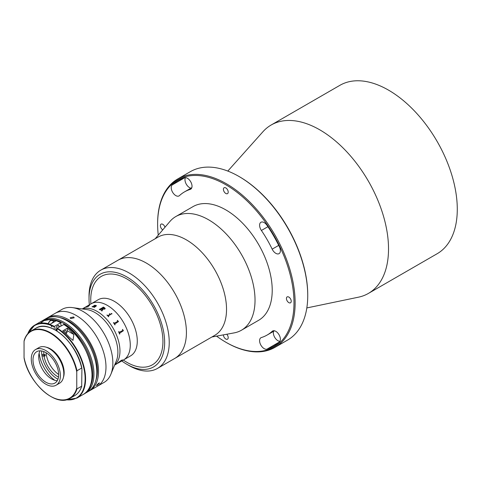<?xml version="1.0" encoding="UTF-8"?>
<svg xmlns="http://www.w3.org/2000/svg" width="481" height="481" viewBox="0 0 481 481"><rect width="100%" height="100%" fill="white"/><g stroke="black" fill="none" stroke-linecap="round" stroke-linejoin="round"><path stroke-width="0.72" d="M239.562 176.804L238.985 176.473L239.556 176.804A96.422 55.67 60 0 1 239.562 176.804A96.422 55.67 60 0 1 307.738 294.895L307.738 295.556A97.234 56.139 -120 0 0 238.985 176.473A97.234 56.139 -120 0 0 238.985 176.467A97.234 56.139 -120 0 0 190.368 171.657L177.766 178.932A97.234 56.139 60 0 1 226.383 183.748A97.234 56.139 60 0 1 289.899 269.432A97.234 56.139 60 0 1 275 347.348A97.234 56.139 60 0 1 226.383 342.532A97.234 56.139 60 0 1 226.377 342.526L225.805 342.201A96.422 55.67 -120 0 0 293.987 302.832A96.422 55.67 -120 0 0 225.805 184.74A96.422 55.67 -120 0 0 157.624 224.104A96.422 55.67 -120 0 0 158.255 235.149M275 347.348L287.602 340.067A97.234 56.139 -120 0 0 307.738 295.556M175.805 195.593A6.481 3.74 -120 0 0 179.046 195.911A6.481 3.74 -120 0 0 179.443 195.623A82.648 47.715 60 0 1 184.482 191.895A82.648 47.715 60 0 1 190.229 189.394A6.481 3.74 -120 0 0 190.68 189.195A6.481 3.74 -120 0 0 190.885 182.083A6.481 3.74 -120 0 0 184.65 177.772A95.611 55.201 -120 0 0 178 180.664A95.611 55.201 -120 0 0 172.168 184.975A6.481 3.74 -120 0 0 171.693 190.266A6.481 3.74 -120 0 0 175.805 195.593M190.891 188.191A6.481 3.74 60 0 1 189.556 187.65A6.481 3.74 60 0 1 185.438 177.663M264.177 348.647A6.481 3.74 -120 0 0 266.967 349.164A95.611 55.201 -120 0 0 273.611 346.272A95.611 55.201 -120 0 0 279.443 341.961A6.481 3.74 -120 0 0 278.83 334.403A6.481 3.74 -120 0 0 272.565 331.024A6.481 3.74 -120 0 0 272.174 331.319A82.648 47.715 60 0 1 267.129 335.047A82.648 47.715 60 0 1 261.387 337.548A6.481 3.74 -120 0 0 260.936 337.74A6.481 3.74 -120 0 0 259.938 342.935A6.481 3.74 -120 0 0 264.177 348.647M279.93 341.336A6.481 3.74 60 0 1 277.928 340.71A6.481 3.74 60 0 1 273.539 331.343M288.834 297.078A3.403 1.966 -120 0 0 287.133 296.909A3.403 1.966 -120 0 0 286.61 299.639A3.403 1.966 -120 0 0 288.834 302.633A3.403 1.966 -120 0 0 290.536 302.802A3.403 1.966 -120 0 0 291.053 300.078A3.403 1.966 -120 0 0 288.834 297.078M275.811 253.325A6.481 3.74 -120 0 0 279.052 253.649A6.481 3.74 -120 0 0 279.443 246.909A95.611 55.201 -120 0 0 266.967 225.294A6.481 3.74 -120 0 0 260.936 222.27A6.481 3.74 -120 0 0 261.387 230.471A82.648 47.715 60 0 1 272.174 249.158A6.481 3.74 -120 0 0 275.811 253.325M223.4 334.866A3.403 1.966 -120 0 0 225.805 339.021A3.403 1.966 -120 0 0 227.507 339.189A3.403 1.966 -120 0 0 226.761 334.247M164.989 227.254A3.403 1.966 -120 0 0 162.782 224.302A3.403 1.966 -120 0 0 161.081 224.134A3.403 1.966 -120 0 0 160.558 226.852A3.403 1.966 -120 0 0 162.77 229.852M225.805 187.915A3.403 1.966 -120 0 0 224.104 187.746A3.403 1.966 -120 0 0 223.587 190.476A3.403 1.966 -120 0 0 225.805 193.47A3.403 1.966 -120 0 0 227.507 193.639A3.403 1.966 -120 0 0 228.03 190.915A3.403 1.966 -120 0 0 225.805 187.915M227.808 171.074L262.927 131.74A97.234 56.139 60 0 1 271.158 125.012A97.234 56.139 60 0 1 319.775 129.828A97.234 56.139 60 0 1 383.291 215.512A97.234 56.139 60 0 1 368.386 293.428A97.234 56.139 60 0 1 358.447 297.186L306.824 307.936M271.158 125.012L339.911 85.317A97.234 56.139 60 0 1 388.528 90.133A97.234 56.139 60 0 1 452.05 175.818A97.234 56.139 60 0 1 437.145 253.734L368.386 293.428M216.558 336.129A96.422 55.67 -120 0 0 225.805 342.195A96.422 55.67 -120 0 0 225.805 342.201L226.377 342.526M157.624 224.104L157.624 223.443A97.234 56.139 60 0 1 177.766 178.932M155.189 238.744L169.883 221.513A65.632 37.891 60 0 1 175.805 216.552A65.632 37.891 60 0 1 250.829 275.481A65.632 37.891 60 0 1 241.438 330.231A65.632 37.891 60 0 1 234.175 332.882L211.911 336.989M175.805 216.552L192.989 206.632A65.632 37.891 60 0 1 268.019 265.56A65.632 37.891 60 0 1 258.622 320.31L241.438 330.231M89.021 298.779L89.021 296.128A56.722 32.75 60 0 1 100.769 270.166L158.063 237.085A56.722 32.75 60 0 1 222.901 288.011A56.722 32.75 60 0 1 214.785 335.329L174.675 358.483A56.722 32.75 60 0 0 182.792 311.171A56.722 32.75 60 0 0 117.959 260.239A56.722 32.75 60 0 1 165.837 280.176A56.722 32.75 60 0 1 174.675 358.483L157.491 368.404A56.722 32.75 60 0 1 129.13 365.596L126.84 364.273A53.481 30.874 -120 0 0 163.438 352.717A53.481 30.874 -120 0 0 145.244 293.091A53.481 30.874 -120 0 0 89.021 298.779A53.481 30.874 -120 0 0 89.364 304.822M90.915 303.926A51.046 29.473 60 0 1 101.317 276.401A51.046 29.473 60 0 1 144.408 294.342A51.046 29.473 60 0 1 152.363 364.82A51.046 29.473 60 0 1 123.322 360.065M121.777 360.954A53.481 30.874 -120 0 0 126.84 364.273M100.769 270.166A56.722 32.75 60 0 1 148.647 290.097A56.722 32.75 60 0 1 157.491 368.404M90.885 303.938L90.801 302.206A51.046 29.473 60 0 1 101.317 276.401A51.046 29.473 60 0 1 126.84 278.926A51.046 29.473 60 0 1 160.185 323.911A51.046 29.473 60 0 1 152.363 364.82A51.046 29.473 60 0 1 126.84 362.289A51.046 29.473 60 0 1 124.753 361.015L123.298 360.077M82.227 308.94L98.154 299.747A32.413 18.711 60 0 1 114.358 301.353A32.413 18.711 60 0 1 135.534 329.912A32.413 18.711 60 0 1 130.567 355.88L123.563 359.926A32.413 18.711 60 0 0 128.529 333.952A32.413 18.711 60 0 0 107.359 305.393A32.413 18.711 60 0 0 91.149 303.788A32.413 18.711 60 0 1 116.125 312.47A32.413 18.711 60 0 1 130.273 345.087A32.413 18.711 60 0 1 123.563 359.926L114.634 365.079M57.948 379.238A22.204 12.819 60 0 1 57.305 378.884A22.204 12.819 60 0 1 41.619 350.956M54.816 380.291A25.932 14.971 60 0 1 39.141 353.138M46.831 318.188A42.136 24.327 60 0 1 47.673 317.664L55.123 313.359A42.136 24.327 60 0 1 76.19 315.446A42.136 24.327 60 0 1 103.716 352.579A42.136 24.327 60 0 1 97.258 386.339L104.13 382.371A42.136 24.327 60 0 0 110.895 374.224A42.136 24.327 60 0 0 83.063 311.478A42.136 24.327 60 0 0 72.433 307.606A42.136 24.327 60 0 0 61.995 309.391L55.123 313.359A42.136 24.327 60 0 1 76.19 315.446A42.136 24.327 60 0 1 103.716 352.579A42.136 24.327 60 0 1 97.258 386.339L89.809 390.638A42.136 24.327 60 0 1 88.931 391.107M72.433 307.606L86.796 309.566A32.413 18.711 60 0 1 94.973 312.542A32.413 18.711 60 0 1 116.384 360.81L110.895 374.224M82.467 308.97A32.413 18.711 60 0 1 97.042 311.345A32.413 18.711 60 0 1 117.773 338.486A32.413 18.711 60 0 1 114.731 364.851A32.413 18.711 60 0 0 119.961 351.04A32.413 18.711 60 0 0 106.824 319.522A32.413 18.711 60 0 0 82.467 308.97M58.496 377.044A19.444 11.225 60 0 1 44.108 356.457L45.25 355.796A19.444 11.225 60 0 1 45.04 354.377L43.897 355.038A19.444 11.225 60 0 1 43.789 351.575M58.652 374.477A19.444 11.225 60 0 1 46.098 352.723M41.949 355.675L44.108 356.457M42.995 354.978L45.25 355.796M43.897 355.038L41.751 354.263M107.972 315.548L109.872 314.454L107.978 315.536M106.95 315.079L107.107 314.989A32.395 18.705 60 0 1 107.588 315.452A32.413 18.711 60 0 0 107.113 314.977L106.944 315.073A32.413 18.711 60 0 1 108.616 316.751L108.784 316.654A32.413 18.711 60 0 0 108.315 316.161A32.395 18.705 60 0 1 108.772 316.66M108.291 315.861L110.726 314.448A32.395 18.705 60 0 0 110.678 314.412L109.788 313.792L110.684 314.4A32.413 18.711 60 0 1 110.726 314.448M113.444 322.667L113.6 322.577A32.395 18.705 60 0 1 114.045 323.22L117.713 321.464L117.719 321.092A32.413 18.711 60 0 0 117.286 320.448L117.442 320.358A32.395 18.705 60 0 1 117.665 320.671L118.452 321.494A32.395 18.705 60 0 1 118.488 321.555M114.664 323.761L114.652 324.128A32.395 18.705 60 0 1 115.079 324.789L114.917 324.885A32.413 18.711 60 0 0 113.438 322.667L113.606 322.571A32.413 18.711 60 0 1 114.057 323.214L117.719 321.458L117.725 321.086M122.144 360.329L118.218 362.59M122.505 359.944L120.605 361.447M122.595 329.383A32.395 18.705 60 0 1 122.751 329.732L123.358 330.645A32.395 18.705 60 0 1 123.383 330.712L119.486 333.309A32.395 18.705 60 0 1 119.781 334.03L119.787 334.03A32.413 18.711 60 0 0 119.498 333.309L123.395 330.712A32.413 18.711 60 0 0 123.364 330.645L122.757 329.725A32.413 18.711 60 0 0 122.601 329.383L122.439 329.479A32.413 18.711 60 0 1 122.751 330.182L122.691 330.579L119.072 332.317L119.384 332.491M118.753 331.601A32.395 18.705 60 0 1 119.072 332.317A32.413 18.711 60 0 0 118.759 331.601L118.591 331.698A32.413 18.711 60 0 1 119.619 334.127M86.532 306.92L88.684 305.922L86.532 306.92M102.194 308.537L102.182 308.543A32.395 18.705 60 0 1 102.675 308.838L104.311 308.826L104.305 307.834A32.413 18.711 60 0 0 104.058 307.684L102.182 308.531A32.413 18.711 60 0 1 102.675 308.826L104.311 308.844L104.714 308.351M117.286 320.448L117.448 320.346A32.413 18.711 60 0 1 117.671 320.665L118.458 321.488A32.413 18.711 60 0 1 118.5 321.548L114.658 324.122A32.413 18.711 60 0 1 115.085 324.789M109.397 313.66A32.413 18.711 60 0 1 109.872 314.123M111.881 313.576L111.869 314.033L111.267 313.931L111.297 313.456L111.881 313.576M104.804 309.091L102.922 309.145L101.984 310.822A32.413 18.711 60 0 1 102.122 310.918L101.954 311.015A32.413 18.711 60 0 0 101.317 310.588L102.501 308.916A32.413 18.711 60 0 0 102.014 308.628L100.379 309.806A32.413 18.711 60 0 1 100.511 309.884L100.343 309.98A32.413 18.711 60 0 0 99.284 309.373L99.453 309.277A32.413 18.711 60 0 1 99.585 309.349L103.265 307.227A32.413 18.711 60 0 0 103.126 307.155L103.295 307.058A32.413 18.711 60 0 1 104.63 307.834L104.804 309.091M92.995 306.68L93.013 306.83A32.413 18.711 60 0 1 93.128 306.854L92.959 306.95A32.413 18.711 60 0 0 92.009 306.776L92.178 306.68A32.413 18.711 60 0 1 92.286 306.698L94.655 305.387A32.413 18.711 60 0 0 94.462 305.357L94.625 305.261A32.413 18.711 60 0 1 94.787 305.291L95.322 305.297A32.413 18.711 60 0 1 95.37 305.309L94.847 305.609L96.128 305.519L96.026 306.193L94.565 307.215A32.413 18.711 60 0 1 94.679 307.251L94.516 307.347A32.413 18.711 60 0 0 93.542 307.082L93.711 306.986A32.413 18.711 60 0 1 93.825 307.016L95.929 305.603L94.607 305.748L92.995 306.68M86.333 307.022L89.322 305.381L88.348 306.367A32.413 18.711 60 0 1 88.444 306.349L86.309 306.86L89.171 305.489M118.23 362.602L121.098 360.528C122.3 359.842 122.697 359.764 122.288 360.281L118.23 362.602M86.682 306.722L88.636 305.952M87.837 306.535L88.354 306.379A32.395 18.705 60 0 1 88.408 306.373M87.825 306.06L89.4 305.639M93.567 307.088L93.717 306.998A32.395 18.705 60 0 1 93.831 307.028L95.935 305.621M94.889 305.597L96.477 305.736M94.48 305.363L94.631 305.279A32.395 18.705 60 0 1 94.793 305.303L95.328 305.315A32.395 18.705 60 0 1 95.352 305.321M92.033 306.776L92.178 306.692A32.395 18.705 60 0 1 92.292 306.71L94.655 305.405M103.144 307.161L103.295 307.07A32.395 18.705 60 0 1 104.63 307.846L105.225 308.598M99.296 309.379L99.453 309.289A32.395 18.705 60 0 1 99.585 309.367L103.265 307.245M102.495 308.922A32.395 18.705 60 0 1 102.501 308.928L101.317 310.6M101.912 310.588L101.984 310.84A32.395 18.705 60 0 1 102.11 310.924M70.743 318.59L70.154 317.785L73.611 316.937L74.206 317.785L70.743 318.59M98.665 383.207L99.549 382.984L97.234 385.245L96.392 385.522L98.665 383.207M47.673 317.664A42.136 24.327 60 0 1 68.741 319.751A42.136 24.327 60 0 1 96.266 356.878A42.136 24.327 60 0 1 89.809 390.638M59.416 317.49A40.512 23.389 60 0 1 68.741 321.074A40.512 23.389 60 0 1 95.827 380.561M67.021 320.743A42.136 24.327 60 0 1 94.547 357.87A42.136 24.327 60 0 1 88.089 391.63L85.221 393.29A42.136 24.327 60 0 0 91.685 359.523A42.136 24.327 60 0 0 64.159 322.396A42.136 24.327 60 0 0 43.092 320.31L45.954 318.656A42.136 24.327 60 0 1 67.021 320.743M63.468 377.242A19.444 11.225 -120 0 0 64.159 372.673A19.444 11.225 -120 0 0 46.104 347.174M81.92 368.879L81.692 368.037A38.895 22.457 -120 0 0 35.889 328.21L31.187 330.922A38.895 22.457 60 0 1 76.99 370.749L81.692 368.037L81.92 368.879L81.692 386.177L76.99 388.895A38.895 22.457 60 0 1 70.082 398.286A38.895 22.457 60 0 1 50.517 396.296M76.99 370.749L76.762 371.855A38.57 22.27 -120 0 0 50.409 333.243A38.57 22.27 -120 0 0 24.05 341.426L24.05 357.617A38.57 22.27 -120 0 0 50.409 396.23A38.57 22.27 -120 0 0 76.762 388.047L76.762 371.855M76.762 388.047L76.99 388.895M81.692 386.177L81.818 385.942C80.477 390.392 78.132 393.602 74.777 395.574A38.895 22.457 -120 0 0 81.692 386.177M24.278 358.459L24.05 357.617L24.278 358.459M24.05 341.426L24.278 340.314A38.895 22.457 60 0 1 31.187 330.922C27.838 332.894 25.493 336.105 24.152 340.554L24.278 340.314M55.447 330.2A38.57 22.27 60 0 1 81.74 368.031M56.115 385.209L59.548 383.225A20.581 11.881 -120 0 0 63.811 373.803A20.581 11.881 -120 0 0 54.828 353.09A20.581 11.881 -120 0 0 38.967 347.577L35.534 349.561A20.581 11.881 -120 0 0 31.271 358.982A20.581 11.881 -120 0 0 40.254 379.695A20.581 11.881 -120 0 0 56.115 385.209A20.581 11.881 -120 0 0 60.378 375.787A20.581 11.881 -120 0 0 51.389 355.074A20.581 11.881 -120 0 0 35.534 349.561M58.658 374.795A18.152 10.48 -120 0 0 50.733 356.529A18.152 10.48 -120 0 0 36.748 351.665A18.152 10.48 -120 0 0 32.991 359.974A18.152 10.48 -120 0 0 40.909 378.24A18.152 10.48 -120 0 0 54.9 383.098A18.152 10.48 -120 0 0 58.658 374.795M40.073 350.811A18.152 10.48 -120 0 0 38.721 356.668A18.152 10.48 -120 0 0 57.299 380.645M50.12 324.26A42.136 24.327 -120 0 0 43.549 322.979L40.735 322.727L44.21 320.587L49.278 319.673A42.136 24.327 60 0 1 55.85 320.953L50.12 324.26M61.003 325.908L60.774 322.733L54.359 326.437L54.131 329.371M64.003 331.956A1.659 0.962 -60 0 1 65.849 330.627A1.659 0.962 -60 0 1 66.192 331.385A1.659 0.962 -60 0 1 65.356 333.171M67.31 328.228A42.136 24.327 60 0 1 73.876 334.535L72.98 340.404L69.294 337.181A42.136 24.327 -120 0 0 62.722 330.874L67.31 328.228L67.31 330.742A3.241 1.87 -60 0 1 66.053 333.826M56.992 331.03L57.227 328.09L63.871 324.519A41.811 24.14 60 0 1 92.003 374.994M63.805 324.374C88.642 338.624 101.912 385.702 83.273 394.414A42.136 24.327 -120 0 0 90.001 361.568A42.136 24.327 -120 0 0 63.642 324.386L63.871 324.519M61.003 322.865L60.774 322.733A42.136 24.327 -120 0 0 41.144 321.434L34.722 325.138A42.136 24.327 60 0 1 54.359 326.437M59.253 326.401A2.429 1.401 120 0 0 57.395 325.89A2.429 1.401 120 0 0 55.85 328.757A2.429 1.401 120 0 0 56.992 329.966M51.455 325.09A2.429 1.401 120 0 0 51.263 326.112M54.371 321.807A3.644 2.104 120 0 0 53.163 322.048A3.644 2.104 120 0 0 51.599 323.406M51.683 325.18A2.026 1.172 120 0 0 51.972 326.876M279.443 341.961L266.967 349.164M267.917 226.701L261.387 230.471M278.703 245.388L272.174 249.158M273.016 330.832L272.174 331.319M184.65 177.772L172.168 184.975M191.077 188.901L190.229 189.394M89.159 388.209A41.324 23.858 -120 0 0 63.582 323.388A41.324 23.858 -120 0 0 49.453 319.438M27.784 333.724A42.136 24.327 60 0 1 34.722 325.138L27.7 333.826M50.649 320.46L49.278 319.673M67.31 330.742L73.876 334.535M54.131 326.833A41.811 24.14 -120 0 0 28.012 333.471M66.282 399.765A41.811 24.14 -120 0 0 84.74 373.124A41.811 24.14 -120 0 0 56.992 328.487M57.227 328.09A42.136 24.327 60 0 1 83.586 365.277A42.136 24.327 60 0 1 76.858 398.118L65.825 399.861M54.455 321.759L52.303 320.514A3.644 2.104 120 0 0 50.655 320.599A3.644 2.104 120 0 0 48.166 323.677M274.477 330.808L267.129 335.047M191.823 187.656L184.482 191.895M84.223 393.813L85.221 393.29M42.13 320.911L43.092 320.31M74.777 395.574L70.082 398.286C56.277 407.678 28.782 383.501 24.098 358.213M35.889 328.21C49.687 318.819 77.182 342.995 81.866 368.284M41.144 321.434C46.693 318.398 53.289 318.825 60.937 322.715M83.273 394.414L76.858 398.118M47.974 323.629L50.403 320.574L52.303 320.514M59.704 326.659L57.906 325.625M56.992 329.774L55.88 329.13"/></g></svg>
